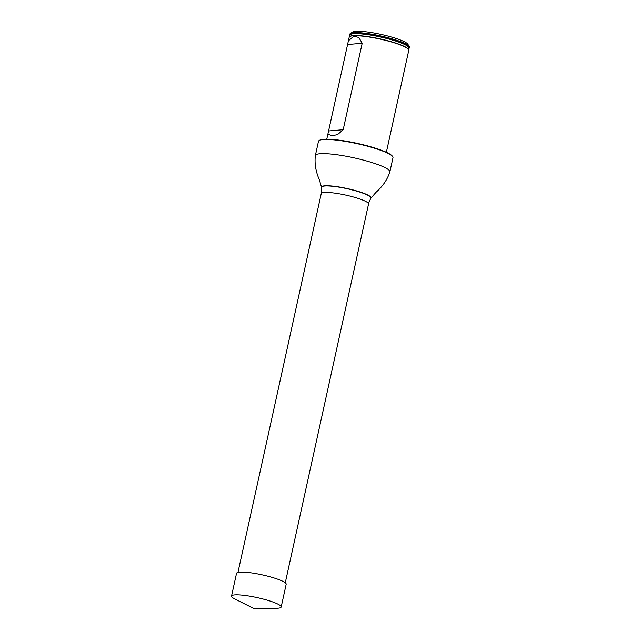<?xml version="1.0" encoding="UTF-8"?>
<svg xmlns="http://www.w3.org/2000/svg" width="641" height="641" viewBox="0 0 641 641"><rect width="100%" height="100%" fill="white"/><g stroke="black" fill="none" stroke-linecap="round" stroke-linejoin="round"><path stroke-width="0.96" d="M237.963 572.397L321.245 193.622A24.222 3.83 12.4 0 1 356.332 197.837A24.222 3.83 12.4 0 1 368.551 204.022L285.269 582.797M319.17 140.507L319.619 140.227A37.763 5.969 12.4 0 1 373.647 147.63A37.763 5.969 12.4 0 1 392.42 156.236L392.709 156.676A38.14 6.033 -167.6 0 0 373.743 147.983A38.14 6.033 -167.6 0 0 319.17 140.507A38.14 6.033 -167.6 0 0 318.481 141.349L315.364 155.523C314.419 163.439 315.757 171.556 319.394 179.873L321.55 187.308A25.344 4.006 -167.6 0 0 321.574 187.396M315.364 155.523A38.14 6.033 -167.6 0 1 370.626 162.157A38.14 6.033 -167.6 0 1 389.872 171.9L392.989 157.726A38.14 6.033 -167.6 0 0 392.709 156.676M409.303 47.947L409.463 47.21A30.504 4.824 -167.6 0 0 409.246 46.368A30.504 4.824 -167.6 0 0 394.079 39.422A30.504 4.824 -167.6 0 0 350.427 33.436A30.504 4.824 -167.6 0 0 349.882 34.109L349.714 34.846A30.504 4.824 12.4 0 1 393.911 40.159A30.504 4.824 12.4 0 1 409.303 47.947A30.504 4.824 12.4 0 1 408.918 48.5L408.637 48.724A30.271 4.791 -167.6 0 0 380.482 36.994A30.271 4.791 -167.6 0 0 349.994 35.832L349.834 35.511A30.504 4.824 12.4 0 1 349.714 34.846M409.246 46.368L407.804 44.173A28.597 4.519 -167.6 0 0 393.582 37.659A28.597 4.519 -167.6 0 0 352.662 32.05L350.427 33.436M386.363 152.278L408.782 50.335A30.504 4.824 -167.6 0 0 408.637 49.629A30.504 4.824 -167.6 0 0 393.39 42.546A30.504 4.824 -167.6 0 0 349.617 36.649A30.504 4.824 -167.6 0 0 349.193 37.234L327.896 134.089L331.926 135.708L337.495 134.658L343.199 129.706L362.205 43.267L358.856 37.466L353.808 36.2L348.408 40.8M234.614 594.904A25.408 4.022 12.4 0 1 262.962 598.998A25.408 4.022 12.4 0 1 281.175 607.003A25.408 4.022 12.4 0 1 278.098 608.189A25.408 4.022 12.4 0 1 276.936 608.253L254.725 608.95L234.854 598.998A25.408 4.022 12.4 0 1 231.537 596.09A25.408 4.022 12.4 0 1 234.614 594.904M231.537 596.09L236.537 573.334A25.408 4.022 12.4 0 1 239.614 572.149A25.408 4.022 12.4 0 1 267.97 576.243A25.408 4.022 12.4 0 1 286.174 584.247L281.175 607.003M368.182 203.942L370.81 198.309A25.263 3.998 -167.6 0 0 358.191 191.579A25.263 3.998 -167.6 0 0 333.288 186.355A25.263 3.998 -167.6 0 0 321.59 187.493L321.55 187.308A25.344 4.006 -167.6 0 1 333.288 186.162A25.344 4.006 -167.6 0 1 358.271 191.411A25.344 4.006 -167.6 0 1 370.923 198.165A25.344 4.006 -167.6 0 1 370.859 198.237M408.629 48.724L408.493 49.365A30.303 4.791 -167.6 0 0 393.342 42.322A30.303 4.791 -167.6 0 0 349.866 36.465L349.617 36.649M328.641 130.956L343.199 129.706M362.205 43.267L347.646 44.517M321.614 193.702L321.59 187.493M370.81 198.309L375.995 192.316C382.789 186.291 387.412 179.488 389.872 171.9M349.858 36.473L350.002 35.832M327.896 134.089L326.774 139.177"/></g></svg>
